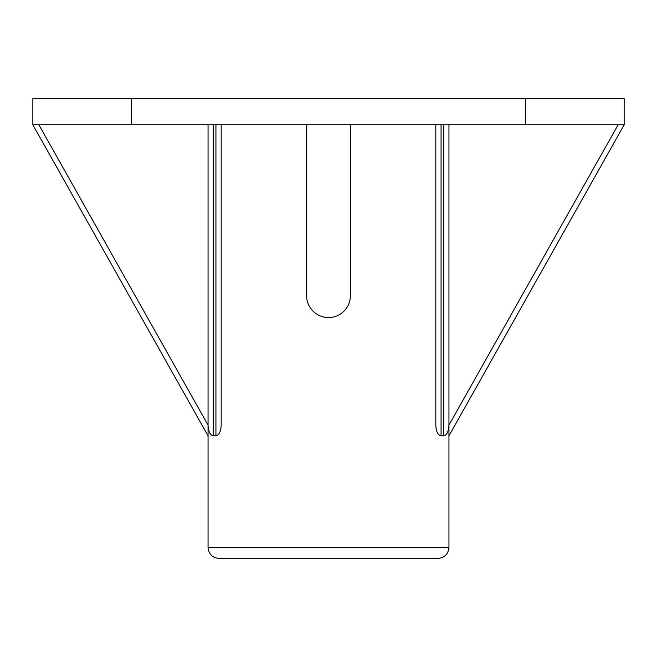 <?xml version="1.0" encoding="UTF-8"?>
<svg xmlns="http://www.w3.org/2000/svg" width="657" height="657" viewBox="0 0 657 657"><rect width="100%" height="100%" fill="white"/><g stroke="black" fill="none" stroke-linecap="round" stroke-linejoin="round"><path stroke-width="0.99" d="M525.6 124.83L525.6 98.55L624.15 98.55L624.15 124.83L32.85 124.83L32.85 98.55L131.4 98.55L131.4 124.83M525.6 98.55L131.4 98.55M350.403 295.65A21.903 21.903 0 0 1 328.5 317.553A21.903 21.903 0 0 1 306.597 295.65A21.903 21.903 0 0 0 328.5 317.553A21.903 21.903 0 0 0 350.403 295.65L350.403 124.83M437.997 558.45C444.6 557.752 448.255 554.106 448.953 547.503C448.255 554.106 444.6 557.752 437.997 558.45L219.003 558.45C212.4 557.752 208.745 554.106 208.047 547.503L208.047 124.83M219.003 558.45C212.4 557.752 208.745 554.106 208.047 547.503L448.953 547.503L448.953 425.104C448.616 431.559 446.867 435.131 443.697 435.813L441.069 435.813C437.899 435.131 436.141 431.559 435.813 425.104L435.813 124.83M448.953 124.83L448.953 425.104L618.114 124.83M221.187 124.83L221.187 425.104C220.859 431.559 219.101 435.131 215.931 435.813L213.303 435.813C210.133 435.131 208.384 431.559 208.047 425.104L38.886 124.83M624.15 124.83L448.953 435.813L624.15 124.83M306.597 124.83L306.597 295.65M32.85 124.83L208.047 435.813L32.85 124.83M441.069 124.83L441.069 435.813M443.697 435.813L443.697 124.83M213.303 124.83L213.303 435.813M215.931 435.813L215.931 124.83"/></g></svg>
